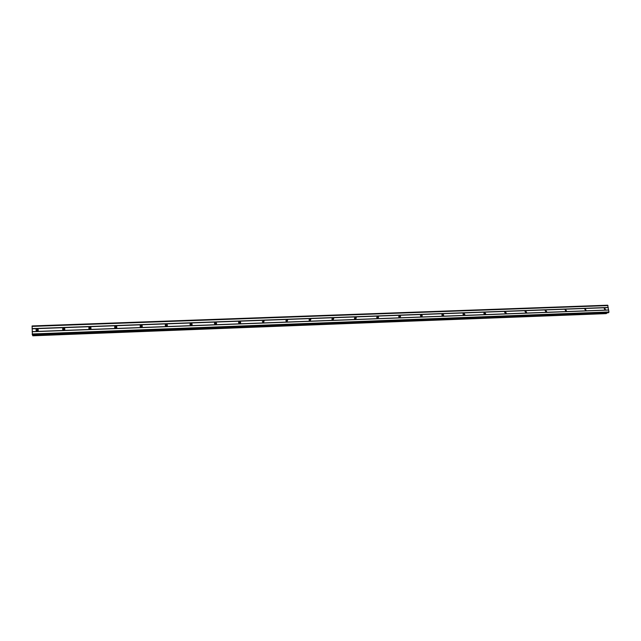<?xml version="1.0" encoding="UTF-8"?>
<svg xmlns="http://www.w3.org/2000/svg" width="641" height="641" viewBox="0 0 641 641"><rect width="100%" height="100%" fill="white"/><g stroke="black" fill="none" stroke-linecap="round" stroke-linejoin="round"><path stroke-width="0.96" d="M604.928 309.851L604.151 308.241L604.655 308.017L605.425 309.627L604.928 309.851M585.537 310.573L584.728 308.994L585.265 308.73L586.074 310.316L585.537 310.573M565.907 311.31L565.066 309.763L565.642 309.451L566.484 311.005L565.907 311.31M546.036 312.055L545.154 310.548L545.779 310.188L546.661 311.694L546.036 312.055M525.916 312.808L524.995 311.358L525.668 310.925L526.59 312.383L525.916 312.808M505.549 313.569L504.587 312.191L505.308 311.678L506.27 313.064L505.549 313.569M484.925 314.346L483.931 313.048L484.692 312.439L485.686 313.745L484.925 314.346M464.044 315.124L463.018 313.93L463.82 313.209L464.837 314.419L464.044 315.124M442.891 315.917L441.841 314.835L442.675 313.986L443.716 315.084L442.891 315.917M421.466 316.718L420.416 315.757L421.257 314.779L422.307 315.757L421.466 316.718M399.768 317.535L398.734 316.694L399.567 315.572L400.609 316.43L399.768 317.535M377.789 318.353L376.78 317.632L377.597 316.382L378.623 317.119L377.789 318.353M355.523 319.194L354.545 318.577L355.346 317.207L356.324 317.832L355.523 319.194M332.967 320.035L332.03 319.514L332.791 318.04L333.737 318.561L332.967 320.035L331.886 318.889L332.991 320.035M310.108 320.893L309.226 320.46L309.948 318.881L310.837 319.322L310.108 320.893M309.026 319.739L310.244 320.732M286.952 321.758L286.11 321.397L286.799 319.731L287.641 320.107L286.952 321.758M285.854 320.62L286.944 320.949L287.192 321.718M263.483 322.639L262.69 322.327L263.339 320.596L264.132 320.909L263.483 322.639M262.369 321.526L263.531 321.758L263.836 322.559M239.694 323.529L238.949 323.264C238.34 322.383 238.54 321.79 239.558 321.478L240.311 321.742C240.912 322.623 240.704 323.216 239.694 323.529M238.572 322.463L239.806 322.591L240.167 323.393M215.584 324.434L214.879 324.21C214.206 323.32 214.398 322.703 215.456 322.367L216.169 322.591C216.834 323.481 216.634 324.09 215.584 324.434M214.455 323.433L215.897 323.489M191.138 325.348L190.473 325.155C189.744 324.266 189.928 323.633 191.026 323.264L191.699 323.457C192.428 324.354 192.236 324.979 191.138 325.348M190.016 324.426L191.403 324.314L191.851 325.043M166.364 326.277L165.731 326.109C164.945 325.211 165.122 324.57 166.259 324.178L166.9 324.346C167.678 325.243 167.501 325.884 166.364 326.277M165.25 325.452L166.075 325.035L167.189 325.86M141.244 327.214L140.643 327.07C139.802 326.173 139.978 325.524 141.148 325.107L141.757 325.251C142.59 326.149 142.414 326.798 141.244 327.214M140.155 326.509L141.076 325.957L142.166 326.678M115.773 328.168L115.196 328.048C114.314 327.15 114.483 326.477 115.692 326.045L116.269 326.173C117.151 327.07 116.983 327.735 115.773 328.168M114.723 327.583L115.733 326.902L116.774 327.495M89.94 329.137L89.395 329.025C88.466 328.128 88.626 327.455 89.876 326.998L90.429 327.11C91.351 328 91.182 328.681 89.94 329.137M88.963 328.673L90.028 327.855L91.006 328.328M63.747 330.115L63.219 330.019C62.257 329.121 62.409 328.44 63.691 327.96L64.22 328.056C65.182 328.953 65.021 329.642 63.747 330.115M62.858 329.77L63.964 328.825L64.861 329.178M37.178 331.117L36.673 331.028C35.664 330.131 35.824 329.434 37.138 328.937L37.643 329.025C38.644 329.923 38.492 330.62 37.178 331.117M36.393 330.86L37.531 329.803L38.324 330.059M190.289 323.593L190.706 323.529M190.016 324.13L190.529 324.034M398.734 316.71L399.239 317.399M376.724 317.391L377.605 318.192M354.449 318.12L355.362 319.186M286.182 320.58L287.168 321.389M262.922 321.453L263.723 322.014M239.454 322.383L240.311 321.742M166.732 325.099L167.349 325.572M166.844 324.594L167.365 324.955M141.693 325.981L142.286 326.349M141.741 325.468L142.206 325.724M116.301 326.878L116.854 327.142M116.277 326.365L116.678 326.533M90.549 327.799L91.046 327.976M608.125 312.816L32.403 334.947L32.098 325.949L607.668 305.212L608.95 311.967L608.045 312.816M606.202 313.625L32.747 335.644L606.546 313.489L606.707 312.88M32.683 334.939L32.747 335.644M32.827 335.788L606.546 313.489M216.169 322.591L215.769 323.441L216.177 324.226M309.162 319.723L310.236 320.877M354.457 318.048L355.443 319.186M376.724 317.231L377.605 318.345M398.71 316.446L399.487 317.503M420.416 315.676L421.089 316.654M441.841 314.923L442.41 315.805M463.01 314.202L463.467 314.955M483.915 313.521L484.243 314.082M32.05 326.389L607.988 305.573M32.09 328.625L608.269 307.456M32.25 334.65L608.766 312.544M32.186 333.977L608.95 311.967M32.146 331.742L608.67 310.076M32.162 331.613L608.573 309.98M32.106 328.817L608.221 307.616M32.739 335.555L606.578 313.409M37.643 329.025L38.043 329.891M64.22 328.056L64.493 328.921M90.429 327.11L90.581 327.968M116.269 326.173L116.309 327.03M141.757 325.251L141.677 326.109M166.9 324.346L166.708 325.203M191.699 323.457L191.403 324.314M264.132 320.909L263.531 321.758M287.641 320.107L286.944 320.949M310.837 319.322L310.052 320.163M333.737 318.561L332.847 319.402M356.324 317.832L355.354 318.665M378.623 317.119L377.557 317.952M400.609 316.43L399.471 317.263M422.307 315.757L421.089 316.582M443.716 315.084L442.506 315.853M464.837 314.419L463.723 315.084M485.686 313.745L484.668 314.314M506.27 313.064L505.356 313.553M526.59 312.383L525.772 312.8M546.661 311.694L545.932 312.055M566.484 311.005L565.835 311.31M586.074 310.316L585.497 310.573M605.425 309.627L604.912 309.851M32.403 334.947L608.085 312.824"/></g></svg>
